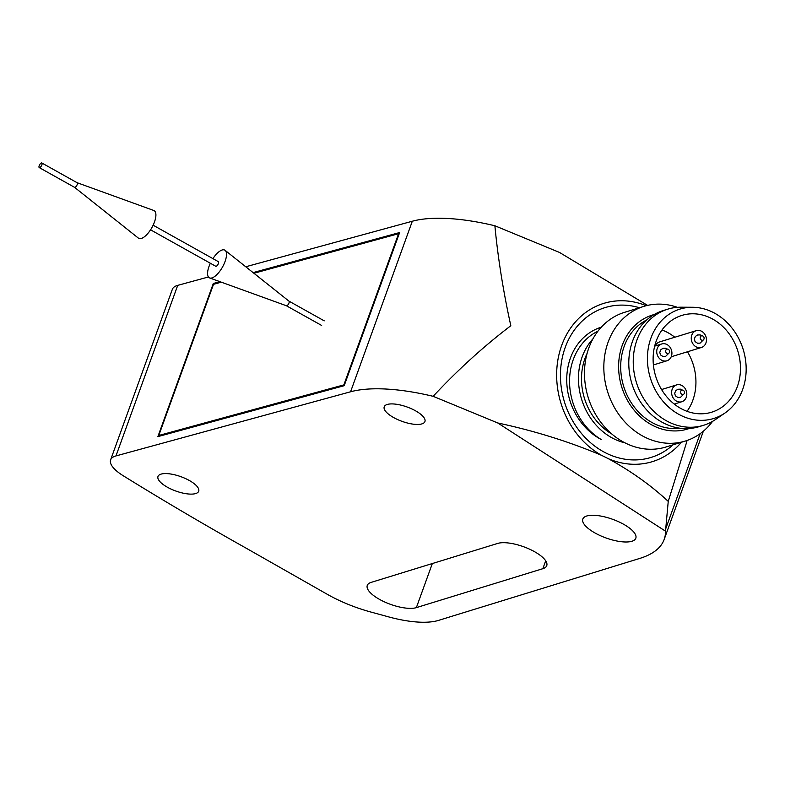 <?xml version="1.0" encoding="UTF-8"?>
<svg xmlns="http://www.w3.org/2000/svg" width="785" height="785" viewBox="0 0 785 785"><rect width="100%" height="100%" fill="white"/><g stroke="black" fill="none" stroke-linecap="round" stroke-linejoin="round"><path stroke-width="1.18" d="M665.513 531.18A176.125 61.907 19.9 0 1 664.179 539.442A176.125 61.907 19.9 0 1 639.765 558.42L438.511 620.395A70.454 24.757 19.9 0 1 388.732 616.912L370.549 611.947A70.454 24.757 19.9 0 1 327.247 594.284L246.725 548.499A1585.239 557.173 19.9 0 1 123.098 475.661A35.227 12.383 19.9 0 1 110.616 459.853A35.227 12.383 19.9 0 1 115.974 455.918L350.571 391.784A133.862 47.051 19.9 0 1 433.143 396.317L497.739 422.968L665.513 531.18L668.241 501.399L686.836 441.572M110.616 459.853L172.357 289.302A35.227 12.383 19.9 0 1 177.714 285.367L208.417 276.977M245.754 266.763L412.311 221.233A133.862 47.051 19.9 0 1 494.884 225.766L559.469 252.427L647.586 305.385M195.7 493.549A21.656 7.614 19.9 0 1 171.405 489.241A21.656 7.614 19.9 0 1 157.981 476.475A21.656 7.614 19.9 0 1 180.933 476.691A21.656 7.614 19.9 0 1 198.703 491.214A21.656 7.614 19.9 0 1 195.7 493.549M421.938 423.88A21.656 7.614 19.9 0 1 397.642 419.573A21.656 7.614 19.9 0 1 384.218 406.807A21.656 7.614 19.9 0 1 407.17 407.022A21.656 7.614 19.9 0 1 424.94 421.545A21.656 7.614 19.9 0 1 421.938 423.88M371.187 582.372L497.661 543.426A28.181 9.901 19.9 0 1 529.276 549.039A28.181 9.901 19.9 0 1 546.753 565.651A28.181 9.901 19.9 0 1 542.847 568.683L416.364 607.629A28.181 9.901 19.9 0 1 384.748 602.016A28.181 9.901 19.9 0 1 367.272 585.414A28.181 9.901 19.9 0 1 371.187 582.372M631.915 541.258A28.181 9.901 19.9 0 1 600.299 535.645A28.181 9.901 19.9 0 1 582.823 519.032A28.181 9.901 19.9 0 1 612.692 519.317A28.181 9.901 19.9 0 1 635.821 538.216A28.181 9.901 19.9 0 1 631.915 541.258M497.739 422.968C534.497 430.847 569.145 441.651 601.673 455.388A82.778 70.238 -107.1 0 1 560.225 349.884A82.778 70.238 -107.1 0 1 646.251 305.708M494.884 225.766C497.925 257.873 503.234 291.196 510.819 325.726C483.432 346.577 457.547 370.118 433.143 396.317M681.449 442.24A82.778 70.238 -107.1 0 1 608.463 458.744C631.287 471.314 651.216 485.532 668.241 501.399M639.461 307.74A78.372 66.509 72.9 0 0 563.061 396.886A78.372 66.509 72.9 0 0 673.039 444.83M608.463 458.744L601.673 455.388M601.281 327.178A60.769 51.565 72.9 0 0 566.731 379.665A60.769 51.565 72.9 0 0 601.202 439.512A60.769 51.565 72.9 0 1 569.586 383.365A60.769 51.565 72.9 0 1 597.925 331.191M253.094 272.601L399.634 232.537L344.193 385.69L157.873 436.627L213.314 283.473L219.918 281.668M592.96 338.816A60.769 51.565 72.9 0 0 581.606 399.271A60.769 51.565 72.9 0 0 625.007 442.858M587.062 353.486A57.246 48.572 72.9 0 0 611.878 434.046M677.426 307.327A70.454 59.778 72.9 0 0 643.867 306.376L624.517 312.342A70.454 59.778 72.9 0 0 588.122 397.259A70.454 59.778 72.9 0 0 665.984 446.999L685.344 441.042A70.454 59.778 72.9 0 0 712.544 421.378M643.867 306.376A70.454 59.778 72.9 0 0 607.472 391.303A70.454 59.778 72.9 0 0 685.344 441.042M654.111 314.559A59.65 50.613 72.9 0 0 621.7 386.917A59.65 50.613 72.9 0 0 689.201 428.512M646.693 319.956A57.246 48.572 72.9 0 0 623.653 386.318A57.246 48.572 72.9 0 0 680.026 428.227M692.419 307.259L681.017 307.2A60.769 51.565 72.9 0 0 667.77 309.153L663.325 310.526A60.769 51.565 72.9 0 0 631.925 383.777A60.769 51.565 72.9 0 0 699.092 426.667L703.537 425.303A60.769 51.565 72.9 0 0 715.586 419.465L724.987 413.008A57.246 48.572 72.9 0 0 742.679 389.448A57.246 48.572 72.9 0 0 692.419 307.259A57.246 48.572 72.9 0 0 650.372 378.095A57.246 48.572 72.9 0 0 724.987 413.008M667.77 309.153A60.769 51.565 72.9 0 0 636.38 382.403A60.769 51.565 72.9 0 0 703.537 425.303M737.39 386.495A50.633 42.969 72.9 0 0 728.146 332.438A50.633 42.969 72.9 0 0 681.89 315.403A50.633 42.969 72.9 0 0 655.73 376.447A50.633 42.969 72.9 0 0 711.691 412.194A50.633 42.969 72.9 0 0 737.39 386.495M687.042 411.32A50.633 42.969 72.9 0 0 692.851 400.203A50.633 42.969 72.9 0 0 687.474 351.768M674.806 337.246A50.633 42.969 72.9 0 0 662 329.994M655.2 345.969A8.802 7.477 -107.1 0 1 659.488 341.966L696.266 330.642A8.802 7.477 -107.1 0 1 706 336.853A8.802 7.477 -107.1 0 1 701.447 347.47A8.802 7.477 -107.1 0 1 693.4 344.507A8.802 7.477 -107.1 0 1 691.791 335.107A8.802 7.477 -107.1 0 1 696.266 330.642M214.393 284.072L213.314 283.473M159.865 436.077L158.786 435.479L213.51 284.317L221.321 282.178M253.928 273.268L398.584 233.714L343.859 384.885L158.786 435.479M399.104 234.008L398.584 233.714M344.379 385.18L343.859 384.885M657.261 348.432A8.802 7.477 -107.1 0 1 661.735 343.958A8.802 7.477 -107.1 0 1 671.469 350.179A8.802 7.477 -107.1 0 1 666.916 360.786A8.802 7.477 -107.1 0 1 658.87 357.832A8.802 7.477 -107.1 0 1 657.261 348.432M665.808 350.336A2.276 1.923 -107.1 0 1 669.163 350.13A2.276 1.923 -107.1 0 1 667.907 353.593A2.276 1.923 -107.1 0 1 665.808 350.336M672.146 389.37A8.802 7.477 -107.1 0 1 676.621 384.905A8.802 7.477 -107.1 0 1 686.355 391.116A8.802 7.477 -107.1 0 1 681.802 401.734A8.802 7.477 -107.1 0 1 673.756 398.77A8.802 7.477 -107.1 0 1 672.146 389.37M680.693 391.283A2.276 1.923 -107.1 0 1 684.049 391.077A2.276 1.923 -107.1 0 1 682.803 394.541A2.276 1.923 -107.1 0 1 680.693 391.283M700.338 337.02A2.276 1.923 -107.1 0 1 703.694 336.814A2.276 1.923 -107.1 0 1 702.447 340.278A2.276 1.923 -107.1 0 1 700.338 337.02M39.701 167.617A2.64 1.04 119.2 0 1 39.25 167.597A2.64 1.04 119.2 0 1 39.623 164.781A2.64 1.04 119.2 0 1 41.831 162.986A2.64 1.04 119.2 0 1 41.683 165.341A2.64 1.04 119.2 0 1 39.701 167.617M39.25 167.597L74.546 187.33L138.366 238.1A15.847 6.27 119.2 0 0 141.388 238.444A15.847 6.27 119.2 0 0 153.526 224.333A15.847 6.27 119.2 0 0 153.801 210.488L77.097 182.699A2.64 1.04 119.2 0 1 77.126 182.719A2.64 1.04 119.2 0 1 76.989 185.074A2.64 1.04 119.2 0 1 74.997 187.35A2.64 1.04 119.2 0 1 74.546 187.33A2.64 1.04 119.2 0 1 74.496 187.291M153.124 225.197L218.328 261.65A2.64 1.04 119.2 0 1 218.191 264.005A2.64 1.04 119.2 0 1 216.199 266.282A2.64 1.04 119.2 0 1 215.747 266.262L150.543 229.809M212.931 258.638A15.847 6.27 119.2 0 1 225.109 250.346A15.847 6.27 119.2 0 1 223.705 264.712A15.847 6.27 119.2 0 1 211.989 277.91A15.847 6.27 119.2 0 1 209.673 277.959A15.847 6.27 119.2 0 1 210.351 263.25M288.929 301.116A2.64 1.04 119.2 0 1 288.988 301.155A2.64 1.04 119.2 0 1 288.752 303.55A2.64 1.04 119.2 0 1 286.8 305.748A2.64 1.04 119.2 0 1 286.417 305.757A2.64 1.04 119.2 0 1 286.348 305.728M177.714 285.367L115.974 455.918M700.161 433.673L665.788 528.609M412.311 221.233L350.571 391.784M545.693 560.814L542.847 568.683M432.329 563.542L416.364 607.629M703.37 431.181L664.179 539.442M661.735 343.958L654.67 346.136M666.916 360.786L653.395 364.956M668.732 353.319L665.562 356.449L662.982 356.518L660.538 354.938L659.753 352.367L660.882 349.698L663.05 348.304L665.641 348.216L667.436 349.109M676.621 384.905L661.569 389.537M681.802 401.734L674.236 404.069M683.617 394.266L680.458 397.396L677.867 397.465L675.424 395.885L674.639 393.314L675.777 390.645L677.946 389.252L680.526 389.164L682.322 390.057M701.447 347.47L671.195 356.783M703.262 340.003L700.102 343.133L697.512 343.202L695.068 341.612L694.283 339.051L695.422 336.373L697.58 334.989L700.171 334.901L701.967 335.794M41.831 162.986L77.126 182.719M324.234 320.849L288.959 301.136L225.109 250.346M286.417 305.757L209.673 277.959M286.378 305.748L321.654 325.461"/></g></svg>
